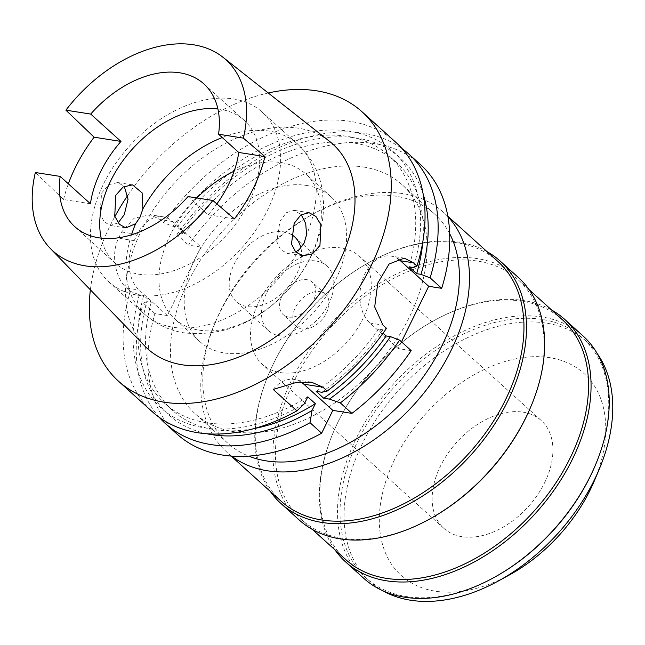 <?xml version="1.0" encoding="UTF-8"?>
<svg xmlns="http://www.w3.org/2000/svg" width="645" height="645" viewBox="0 0 645 645"><rect width="100%" height="100%" fill="white"/><g stroke="black" fill="none" stroke-linecap="round" stroke-linejoin="round"><path stroke-width="0.48" stroke-dasharray="3.23 2.42" d="M234.377 218.913L208.206 214.785L188.026 196.556M217.905 108.957A96.242 63.766 132.1 0 1 220.147 109.263A96.242 63.766 132.1 0 1 244.245 120.373A96.242 63.766 132.1 0 1 239.134 219.163A96.242 63.766 132.1 0 1 139.296 274.294A96.242 63.766 132.1 0 1 115.197 263.184A96.242 63.766 132.1 0 1 101.184 238.134M208.206 214.785A96.242 63.766 -47.9 0 0 216.873 203.917M329.7 141.481A138.006 91.445 -47.9 0 0 298.24 128.17A138.006 91.445 -47.9 0 0 156.791 204.739A138.006 91.445 -47.9 0 0 144.843 346.075M90.437 203.764L63.589 199.531L35.354 172.505M63.589 199.531A131.644 87.228 132.1 0 1 68.346 183.809M118.196 222.847L110.279 225.484L104.192 221.832L99.999 213.809L101.612 193.032L108.771 184.68L117.713 182.543L124.267 186.332M90.373 289.823A181.584 120.317 132.1 0 1 114.866 216.543M127.839 195.306A181.584 120.317 132.1 0 1 268.231 92.985M395.82 142.311A181.584 120.317 -47.9 0 0 350.348 121.349A181.584 120.317 -47.9 0 0 163.774 222.767L172.9 226.274A172.949 114.6 -47.9 0 1 349.493 131.258A172.949 114.6 -47.9 0 1 413.421 267.514M273.206 389.443A36.313 24.962 -81 0 1 294.233 379.454A36.313 24.962 -81 0 1 300.876 381.953M401.48 341.842L398.191 348.566L411.188 350.614M420.532 164.644A181.584 120.317 -47.9 0 0 375.067 143.69A181.584 120.317 -47.9 0 0 188.485 245.1L200.934 247.059L172.675 221.533A36.313 24.962 99 0 0 163.072 216.793A36.313 24.962 99 0 0 137.24 234.433L134.192 240.658A36.313 24.962 99 0 0 139.118 290.032L167.369 315.558L200.934 247.059M167.369 315.558L154.929 313.599A181.584 120.317 -47.9 0 0 177.061 434.101M363.627 167.039A154.34 102.273 132.1 0 1 402.27 184.849A154.34 102.273 132.1 0 1 394.087 343.285A154.34 102.273 132.1 0 1 233.966 431.707A154.34 102.273 132.1 0 1 195.322 413.888A154.34 102.273 132.1 0 1 203.506 255.452A154.34 102.273 132.1 0 1 363.627 167.039M321.863 392.281A172.949 114.6 -47.9 0 0 382.912 329.788L386.476 328.281M382.912 329.788L378.591 329.103L383.082 333.167M404.286 258.145L390.838 256.025A36.313 24.962 -81 0 0 365.006 273.665A36.313 24.962 -81 0 0 369.94 323.04L398.191 348.566M378.591 329.103A167.055 110.698 132.1 0 1 316.147 391.378M390.838 256.025A36.313 24.962 -81 0 1 397.675 258.645M154.929 313.599L143.319 303.11L146.907 301.61L151.261 302.295L143.69 295.458L139.344 294.773L130.209 291.266L126.678 288.073C115.898 278.995 110.279 254.678 118.583 238.198A181.584 120.317 -47.9 0 1 121.631 231.974L134.168 218.179L150.14 214.761L160.234 219.574L163.774 222.767M130.209 291.266A181.584 120.317 -47.9 0 0 152.341 411.768M172.9 226.274L177.246 226.959L184.817 233.796L180.471 233.111L176.883 234.611L188.485 245.1M176.883 234.611A181.584 120.317 132.1 0 1 363.458 133.192A181.584 120.317 132.1 0 1 402.045 148.592M180.471 233.111A172.949 114.6 132.1 0 1 357.064 138.095A172.949 114.6 132.1 0 1 423.209 194.322M422.798 241.859A167.055 110.698 -47.9 0 0 396.417 162.427A167.055 110.698 -47.9 0 0 354.589 143.15A167.055 110.698 -47.9 0 0 184.817 233.796M177.246 226.959A167.055 110.698 132.1 0 1 347.018 136.313A167.055 110.698 132.1 0 1 388.846 155.59A167.055 110.698 132.1 0 1 409.091 266.837M139.344 294.773A172.949 114.6 -47.9 0 0 204.207 427.82A172.949 114.6 -47.9 0 0 304.448 403.681M307.794 396.844A167.055 110.698 132.1 0 1 206.682 422.773A167.055 110.698 132.1 0 1 164.854 403.488A167.055 110.698 132.1 0 1 143.69 295.458M151.261 302.295A167.055 110.698 -47.9 0 0 172.417 410.333A167.055 110.698 -47.9 0 0 214.253 429.61A167.055 110.698 -47.9 0 0 254.114 428.546M206.86 433.754A172.949 114.6 132.1 0 1 146.907 301.61M159.226 417.323A181.584 120.317 132.1 0 1 143.319 303.11M449.678 233.692A154.34 102.273 -47.9 0 0 434.561 214.027A154.34 102.273 -47.9 0 0 395.917 196.217A154.34 102.273 -47.9 0 0 312.18 214.503A154.34 102.273 -47.9 0 0 215.72 321.266A154.34 102.273 -47.9 0 0 227.612 443.067A154.34 102.273 -47.9 0 0 248.704 456.12M231.603 456.096A161.605 107.086 132.1 0 1 226.782 452.105A161.605 107.086 132.1 0 1 214.325 324.572A161.605 107.086 132.1 0 1 315.332 212.786A161.605 107.086 132.1 0 1 403.004 193.637A161.605 107.086 132.1 0 1 443.47 212.286A161.605 107.086 132.1 0 1 447.928 216.688M497.956 261.515A161.605 107.086 -47.9 0 0 457.49 242.867A161.605 107.086 -47.9 0 0 369.819 262.023A161.605 107.086 -47.9 0 0 268.82 373.802A161.605 107.086 -47.9 0 0 281.268 501.334M270.336 491.458A163.427 108.287 132.1 0 1 268.465 374.632A163.427 108.287 132.1 0 1 370.609 261.588A163.427 108.287 132.1 0 1 459.264 242.222A163.427 108.287 132.1 0 1 487.023 251.639M518.346 277.495A163.427 108.287 -47.9 0 0 477.429 258.637A163.427 108.287 -47.9 0 0 307.891 352.251A163.427 108.287 -47.9 0 0 299.224 520.007M429.586 519.072A161.605 107.086 132.1 0 1 341.914 538.22A161.605 107.086 132.1 0 1 301.449 519.572A161.605 107.086 132.1 0 1 310.019 353.678A161.605 107.086 132.1 0 1 477.671 261.104A161.605 107.086 132.1 0 1 518.137 279.753A161.605 107.086 132.1 0 1 530.593 407.285M562.537 319.872A161.605 107.086 -47.9 0 0 522.071 301.223A161.605 107.086 -47.9 0 0 434.399 320.372A161.605 107.086 -47.9 0 0 333.401 432.158A161.605 107.086 -47.9 0 0 345.849 559.691M334.916 549.806A163.427 108.287 132.1 0 1 333.046 432.98A163.427 108.287 132.1 0 1 435.19 319.944A163.427 108.287 132.1 0 1 523.845 300.578A163.427 108.287 132.1 0 1 551.604 309.987M582.927 335.843A163.427 108.287 -47.9 0 0 542.01 316.985A163.427 108.287 -47.9 0 0 372.471 410.607A163.427 108.287 -47.9 0 0 363.804 578.363M494.167 577.42A161.605 107.086 132.1 0 1 406.495 596.577A161.605 107.086 132.1 0 1 366.029 577.928A161.605 107.086 132.1 0 1 374.6 412.034A161.605 107.086 132.1 0 1 542.251 319.46A161.605 107.086 132.1 0 1 582.717 338.109A161.605 107.086 132.1 0 1 595.174 465.642M597.206 353.541A161.605 107.086 -47.9 0 0 586.756 341.753A161.605 107.086 -47.9 0 0 546.291 323.105A161.605 107.086 -47.9 0 0 378.639 415.678A161.605 107.086 -47.9 0 0 370.069 581.572A161.605 107.086 -47.9 0 0 382.848 590.78M594.335 480.856A136.184 90.244 -47.9 0 0 549.742 357.661A136.184 90.244 -47.9 0 0 394.829 459.038A136.184 90.244 -47.9 0 0 435.335 591.191A136.184 90.244 -47.9 0 0 509.219 575.05M523.047 412.155A72.635 48.125 132.1 0 1 541.236 420.532A72.635 48.125 132.1 0 1 537.382 495.094A72.635 48.125 132.1 0 1 462.03 536.704A72.635 48.125 132.1 0 1 443.841 528.319A72.635 48.125 132.1 0 1 447.695 453.757A72.635 48.125 132.1 0 1 523.047 412.155M280.398 372.584A72.635 48.125 -47.9 0 0 355.75 330.982A72.635 48.125 -47.9 0 0 359.604 256.42A72.635 48.125 -47.9 0 0 341.415 248.035A72.635 48.125 -47.9 0 0 266.062 289.645A72.635 48.125 -47.9 0 0 262.209 364.207A72.635 48.125 -47.9 0 0 280.398 372.584M320.057 291.629A21.793 14.44 132.1 0 1 325.515 294.144A21.793 14.44 132.1 0 1 324.362 316.51A21.793 14.44 132.1 0 1 301.755 328.99A21.793 14.44 132.1 0 1 296.297 326.483A21.793 14.44 132.1 0 1 297.45 304.109A21.793 14.44 132.1 0 1 320.057 291.629M288.533 317.05A21.793 14.44 -47.9 0 0 311.14 304.569A21.793 14.44 -47.9 0 0 312.293 282.204A21.793 14.44 -47.9 0 0 306.843 279.688A21.793 14.44 -47.9 0 0 284.235 292.169A21.793 14.44 -47.9 0 0 283.082 314.534A21.793 14.44 -47.9 0 0 288.533 317.05M315.994 261.007A43.578 28.88 132.1 0 1 326.902 266.03A43.578 28.88 132.1 0 1 324.596 310.769A43.578 28.88 132.1 0 1 279.382 335.731A43.578 28.88 132.1 0 1 268.473 330.7A43.578 28.88 132.1 0 1 270.779 285.969A43.578 28.88 132.1 0 1 315.994 261.007M290.984 234.272A43.578 28.88 -47.9 0 0 283.703 231.829A43.578 28.88 -47.9 0 0 238.489 256.791A43.578 28.88 -47.9 0 0 236.183 301.529A43.578 28.88 -47.9 0 0 247.091 306.552A43.578 28.88 -47.9 0 0 286.485 288.92A43.578 28.88 -47.9 0 0 300.892 247.914M306.431 185.429A97.693 64.734 132.1 0 1 330.893 196.709A97.693 64.734 132.1 0 1 325.709 296.99A97.693 64.734 132.1 0 1 224.363 352.952A97.693 64.734 132.1 0 1 199.902 341.673A97.693 64.734 132.1 0 1 205.086 241.391A97.693 64.734 132.1 0 1 306.431 185.429M196.919 197.951A97.693 64.734 -47.9 0 0 174.674 318.88A97.693 64.734 -47.9 0 0 199.136 330.159A97.693 64.734 -47.9 0 0 300.481 274.198A97.693 64.734 -47.9 0 0 305.666 173.916A97.693 64.734 -47.9 0 0 281.204 162.637A97.693 64.734 -47.9 0 0 234.135 171.191M295.66 251.985L287.436 253.396L280.543 249.639L276.753 241.633L279.97 221.122L286.412 212.681L294.217 210.343L301.199 214.672M137.498 295.12A114.399 75.804 -47.9 0 0 256.17 229.596A114.399 75.804 -47.9 0 0 262.241 112.166A114.399 75.804 -47.9 0 0 233.595 98.959A114.399 75.804 -47.9 0 0 114.923 164.491A114.399 75.804 -47.9 0 0 108.852 281.921A114.399 75.804 -47.9 0 0 137.498 295.12M369.94 323.04L382.936 325.088M134.192 240.658L118.583 238.198M121.631 231.974L137.24 234.433M126.678 288.073L139.118 290.032M172.675 221.533L160.234 219.574M299.296 249.51A114.399 75.804 132.1 0 1 173.053 327.257A114.399 75.804 132.1 0 1 144.416 314.05A114.399 75.804 132.1 0 1 131.491 234.82M222.251 137.538A114.399 75.804 132.1 0 1 269.159 131.088A114.399 75.804 132.1 0 1 297.797 144.295A114.399 75.804 132.1 0 1 306.593 234.619M244.245 120.373L203.885 83.906M115.197 263.184L74.844 226.718M311.438 382.163L294.233 379.454M396.417 162.427L388.846 155.59M163.072 216.793L150.14 214.753M172.417 410.333L164.854 403.488M434.561 214.027L402.27 184.849M227.612 443.067L195.322 413.888M215.72 321.266L214.325 324.572M312.18 214.503L315.332 212.786M447.848 216.244L443.47 212.286M231.16 456.063L226.782 452.105M268.82 373.802L268.465 374.632M369.819 262.023L370.609 261.588M529.077 289.637L518.137 279.753M312.382 529.456L301.449 519.572M333.401 432.158L333.046 432.98M434.399 320.372L435.19 319.944M586.756 341.753L582.717 338.109M370.069 581.572L366.029 577.928M541.236 420.532L359.604 256.42M443.841 528.319L262.209 364.207M325.515 294.144L312.293 282.204M296.297 326.483L283.082 314.534M326.902 266.03L294.612 236.86M268.473 330.7L236.183 301.529M330.893 196.709L305.666 173.916M199.902 341.673L174.674 318.88M108.852 281.921L144.416 314.05C155.929 324.242 169.312 330.538 184.583 332.941C223.549 336.65 257.895 322.516 287.63 290.54C300.562 276.366 310.213 260.628 316.598 243.31C321.637 229.539 323.935 215.664 323.492 201.691L321.404 185.446C317.783 169.232 309.914 155.51 297.797 144.295L262.241 112.166M309.068 212.689L294.217 210.343M132.564 184.881L117.713 182.543M125.783 227.927L110.279 225.484M302.94 255.839L287.436 253.396"/><path stroke-width="0.97" d="M188.026 196.556L212.842 200.458A128.919 85.43 132.1 0 1 85.213 265.853A128.919 85.43 132.1 0 1 50.213 248.341A128.919 85.43 132.1 0 1 35.354 172.505L60.162 176.408A96.242 63.766 -47.9 0 0 74.844 226.718A96.242 63.766 -47.9 0 0 98.943 237.828A96.242 63.766 -47.9 0 0 188.026 196.556M212.842 200.458L234.377 218.913A130.742 86.632 132.1 0 0 264.918 156.574L243.383 138.127L218.566 134.216A96.242 63.766 -47.9 0 0 203.885 83.906A96.242 63.766 -47.9 0 0 179.786 72.804A96.242 63.766 -47.9 0 0 90.703 114.076L65.887 110.166L94.13 137.2L120.97 141.424L90.703 114.076M218.566 134.216L238.747 152.454L264.918 156.574M216.873 203.917A96.242 63.766 -47.9 0 0 238.747 152.454M101.184 238.134A96.242 63.766 132.1 0 1 132.402 149.027A96.242 63.766 132.1 0 1 217.905 108.957M60.162 176.408L90.437 203.764A96.242 63.766 -47.9 0 1 120.97 141.424M65.887 110.166A128.919 85.43 132.1 0 1 193.516 44.779A128.919 85.43 132.1 0 1 222.912 57.22A128.919 85.43 132.1 0 1 243.383 138.127M50.213 248.341L144.843 346.075A138.006 91.445 -47.9 0 0 182.309 364.812A138.006 91.445 -47.9 0 0 327.152 283.252A138.006 91.445 -47.9 0 0 329.7 141.481L222.912 57.22M294.168 223.364L291.492 244.02L295.708 252.034L302.94 255.831L312.567 253.791L319.952 245.487L320.879 224.678L315.897 216.438L309.068 212.689L300.852 214.914L294.168 223.364M68.346 183.809A131.644 87.228 132.1 0 1 94.13 137.2M124.267 186.332L128.049 199.249L124.267 214.664L118.196 222.847M268.231 92.985A181.584 120.317 132.1 0 1 316.542 90.808A181.584 120.317 132.1 0 1 362.006 111.762A181.584 120.317 132.1 0 1 352.38 298.159A181.584 120.317 132.1 0 1 163.999 402.174A181.584 120.317 132.1 0 1 118.535 381.219A181.584 120.317 132.1 0 1 90.373 289.823M114.866 216.543A181.584 120.317 132.1 0 1 127.839 195.306M401.48 341.842L428.699 286.291L441.696 288.339L430.086 277.85L420.991 274.351L416.662 273.673L409.091 266.837L413.421 267.514L416.984 266.006L413.445 262.813L404.286 258.145L389.112 264.007L377.785 283.026L374.697 306.915L382.936 325.088L386.476 328.281A181.584 120.317 -47.9 0 1 327.209 391.055L322.935 387.202L311.438 382.163L295.313 382.735L273.206 389.443L296.926 410.873A181.584 120.317 -47.9 0 1 197.813 432.722A181.584 120.317 -47.9 0 1 152.341 411.768L118.535 381.219M416.984 266.006A181.584 120.317 -47.9 0 0 395.82 142.311L362.006 111.762M300.876 381.953A36.313 24.962 -81 0 1 303.835 384.194L332.828 410.381L321.645 433.206L310.035 422.717A181.584 120.317 132.1 0 1 210.923 444.566A181.584 120.317 132.1 0 1 165.451 423.612A181.584 120.317 132.1 0 1 159.226 417.323M296.926 410.873L304.448 403.681L307.794 396.844L315.357 403.689L312.011 410.518L310.035 422.717M332.828 410.381L351.92 413.389A181.584 120.317 -47.9 0 0 411.188 350.614L399.586 340.125A181.584 120.317 132.1 0 1 340.31 402.899L329.434 399.118L323.717 398.223L316.147 391.378L321.863 392.281L327.209 391.055M441.696 288.339A181.584 120.317 -47.9 0 0 420.532 164.644L408.922 154.155A181.584 120.317 132.1 0 1 430.086 277.85M165.451 423.612L177.061 434.101A181.584 120.317 -47.9 0 0 222.525 455.056A181.584 120.317 -47.9 0 0 321.645 433.206M351.92 413.389L340.31 402.899M383.082 333.167L386.153 335.948L390.483 336.625L399.586 340.125M390.483 336.625A172.949 114.6 132.1 0 1 329.434 399.118M323.717 398.223A167.055 110.698 -47.9 0 0 386.153 335.948M397.675 258.645A36.313 24.962 -81 0 1 400.44 260.765L428.699 286.291M402.045 148.592A181.584 120.317 132.1 0 1 408.922 154.155M423.209 194.322A172.949 114.6 132.1 0 1 420.991 274.351M416.662 273.673A167.055 110.698 -47.9 0 0 422.798 241.859M254.114 428.546A167.055 110.698 -47.9 0 0 315.357 403.689M312.011 410.518A172.949 114.6 132.1 0 1 211.778 434.657A172.949 114.6 132.1 0 1 206.86 433.754M248.704 456.12A154.34 102.273 -47.9 0 0 266.256 460.877A154.34 102.273 -47.9 0 0 415.364 387.29A154.34 102.273 -47.9 0 0 449.678 233.692M447.928 216.688A161.605 107.086 132.1 0 1 432.223 382.017A161.605 107.086 132.1 0 1 267.248 470.753A161.605 107.086 132.1 0 1 231.603 456.096M231.16 456.063L281.268 501.334A161.605 107.086 -47.9 0 0 321.734 519.991A161.605 107.086 -47.9 0 0 489.386 427.409A161.605 107.086 -47.9 0 0 497.956 261.515L447.848 216.244M487.023 251.639A163.427 108.287 132.1 0 1 500.189 261.08A163.427 108.287 132.1 0 1 491.522 428.844A163.427 108.287 132.1 0 1 321.984 522.458A163.427 108.287 132.1 0 1 281.059 503.6A163.427 108.287 132.1 0 1 270.336 491.458M281.059 503.6L299.224 520.007A163.427 108.287 -47.9 0 0 340.141 538.865A163.427 108.287 -47.9 0 0 428.804 519.499A163.427 108.287 -47.9 0 0 530.94 406.463A163.427 108.287 -47.9 0 0 518.346 277.495L500.189 261.08M530.94 406.463L530.593 407.285A161.605 107.086 132.1 0 1 429.586 519.072L428.804 519.499M312.382 529.456L345.849 559.691A161.605 107.086 -47.9 0 0 386.315 578.339A161.605 107.086 -47.9 0 0 553.966 485.766A161.605 107.086 -47.9 0 0 562.537 319.872L529.077 289.637M551.604 309.987A163.427 108.287 132.1 0 1 564.762 319.436A163.427 108.287 132.1 0 1 556.095 487.193A163.427 108.287 132.1 0 1 386.557 580.806A163.427 108.287 132.1 0 1 345.639 561.948A163.427 108.287 132.1 0 1 334.916 549.806M345.639 561.948L363.804 578.363A163.427 108.287 -47.9 0 0 404.721 597.222A163.427 108.287 -47.9 0 0 493.385 577.856A163.427 108.287 -47.9 0 0 595.52 464.811A163.427 108.287 -47.9 0 0 582.927 335.843L564.762 319.436M595.52 464.811L595.174 465.642A161.605 107.086 132.1 0 1 494.167 577.42L493.385 577.856M382.848 590.78A161.605 107.086 -47.9 0 0 410.534 600.221A161.605 107.086 -47.9 0 0 498.206 581.072A161.605 107.086 -47.9 0 0 599.205 469.286A161.605 107.086 -47.9 0 0 597.206 353.541M498.206 581.072L509.219 575.05A136.184 90.244 -47.9 0 0 594.335 480.856L599.205 469.286M300.892 247.914A43.578 28.88 -47.9 0 0 294.612 236.86A43.578 28.88 -47.9 0 0 290.984 234.272M234.135 171.191A97.693 64.734 -47.9 0 0 196.919 197.951M301.199 214.672L305.698 223.501L306.593 234.619L304.158 243.004L299.296 249.51L295.66 251.985M142.916 208.835L142.118 192.903L132.564 184.881L123.122 186.969L115.818 195.266L114.729 216.156L119.398 224.267L125.783 227.927L135.619 223.718L140.062 217.155L142.916 208.835A114.399 75.804 132.1 0 1 222.251 137.538M322.935 387.202L303.835 384.194M413.445 262.813L400.44 260.765M131.491 234.82A114.399 75.804 132.1 0 1 135.619 223.718"/></g></svg>
